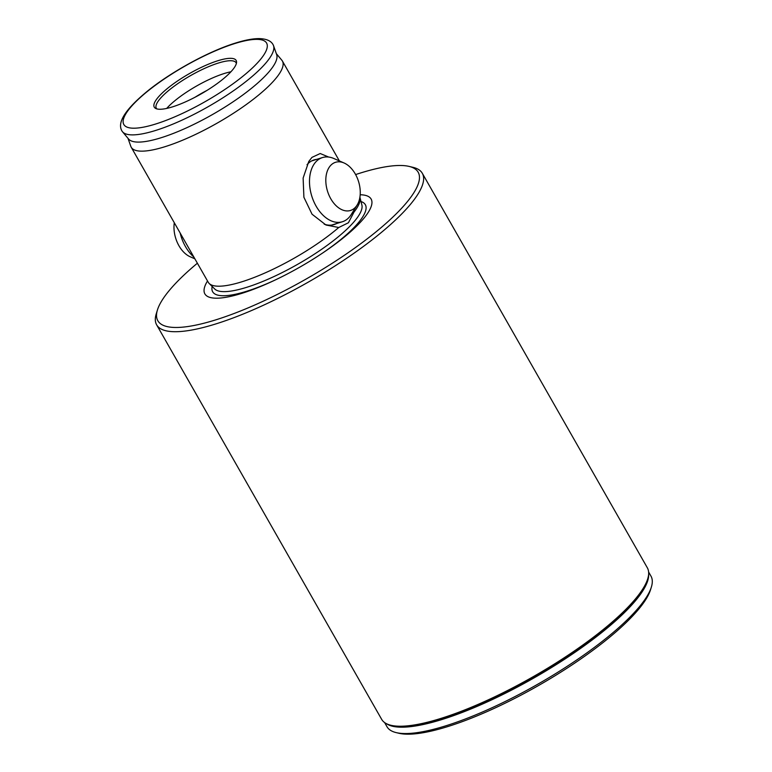 <?xml version="1.0" encoding="UTF-8"?>
<svg xmlns="http://www.w3.org/2000/svg" width="772" height="772" viewBox="0 0 772 772"><rect width="100%" height="100%" fill="white"/><g stroke="black" fill="none" stroke-linecap="round" stroke-linejoin="round"><path stroke-width="1.16" d="M156.639 324.829L381.657 719.34A152.933 38.04 -29.7 0 0 390.95 725.284A152.933 38.04 -29.7 0 0 440.165 718.655A152.933 38.04 -29.7 0 0 647.727 578.826A152.933 38.04 -29.7 0 0 647.341 567.796L422.313 173.285A152.933 38.04 150.3 0 1 360.997 248.217A152.933 38.04 150.3 0 1 215.137 324.143A152.933 38.04 150.3 0 1 156.639 324.829A152.933 38.04 150.3 0 1 156.253 313.799L157.449 309.919A149.864 37.268 -29.7 0 0 215.156 320.052A149.864 37.268 -29.7 0 0 371.901 235.17A149.864 37.268 -29.7 0 0 409.063 166.405A149.864 37.268 -29.7 0 0 360.842 172.899A149.864 37.268 -29.7 0 0 355.622 174.569M648.615 571.984L650.979 576.134A151.959 37.799 150.3 0 1 651.365 587.087A151.959 37.799 150.3 0 1 445.116 726.027A151.959 37.799 150.3 0 1 396.219 732.618A151.959 37.799 150.3 0 1 386.984 726.713L384.62 722.573M218.119 60.65A47.131 11.725 150.3 0 1 236.56 62.204A47.131 11.725 150.3 0 1 214.587 85.422A47.131 11.725 150.3 0 1 172.301 106.932A47.131 11.725 150.3 0 1 155.577 108.389A47.131 11.725 150.3 0 1 170.622 85.933A47.131 11.725 150.3 0 1 218.119 60.65M236.377 63.449A45.924 11.426 -29.7 0 0 236.107 62.793A45.924 11.426 -29.7 0 0 218.534 62.995A45.924 11.426 -29.7 0 0 174.733 85.798A45.924 11.426 -29.7 0 0 156.32 108.302A45.924 11.426 -29.7 0 0 156.745 108.871M230.924 71.786A45.924 11.426 -29.7 0 0 224.488 73.436A45.924 11.426 -29.7 0 0 166.694 108.418M127.988 138.304L130.815 146.342A87.014 21.645 -29.7 0 0 131.221 147.24L208.257 282.282A87.014 21.645 -29.7 0 0 209.173 283.478A87.014 21.645 -29.7 0 0 241.54 281.896A87.014 21.645 -29.7 0 0 338.744 227.508L325.987 225.019L312.052 214.22L303.898 197.275L303.126 178.062L308.8 161.445L311.956 157.382L320.206 153.522L328.64 157.044M354.068 209.965L353.962 212.136L348.413 222.761L338.744 227.508M307.024 164.706A33.843 21.809 -107.2 0 1 307.903 163.751A33.843 21.809 -107.2 0 1 314.136 159.891A33.843 21.809 -107.2 0 1 316.694 159.36M197.381 263.223A149.864 37.268 -29.7 0 0 157.449 309.919M207.514 280.979A95.689 23.797 -29.7 0 0 241.491 293.457A95.689 23.797 -29.7 0 0 275.556 279.831A95.689 23.797 -29.7 0 0 323.043 252.743A95.689 23.797 -29.7 0 0 360.186 194.756M121.937 130.97A87.014 21.645 -29.7 0 0 122.507 131.771A87.014 21.645 -29.7 0 0 155.23 130.574A87.014 21.645 -29.7 0 0 236.753 88.442A87.014 21.645 -29.7 0 0 273.52 45.635A87.014 21.645 -29.7 0 0 273.114 44.737C271.078 40.839 266.398 38.793 259.054 38.6C252.811 38.619 245.139 40.057 236.039 42.885C209.839 50.827 172.793 70.889 148.687 90.131C125.749 108.727 116.842 122.333 121.937 130.97M122.507 131.771L128.615 139.047A85.306 21.22 -29.7 0 0 160.701 137.87A85.306 21.22 -29.7 0 0 240.623 96.568A85.306 21.22 -29.7 0 0 276.665 54.6L273.52 45.635M131.221 147.24A87.014 21.645 -29.7 0 0 164.513 146.844A87.014 21.645 -29.7 0 0 247.503 103.641A87.014 21.645 -29.7 0 0 282.388 61.007A87.014 21.645 -29.7 0 0 281.828 60.206L276.347 53.673M336.563 223.542A33.843 21.809 -107.2 0 1 334.151 224.546A33.843 21.809 -107.2 0 1 324.192 224.169M651.365 587.087L650.535 589.75A149.864 37.268 150.3 0 1 447.142 726.77A149.864 37.268 150.3 0 1 398.921 733.265L396.219 732.618M409.063 166.405L413.02 167.341A152.933 38.04 150.3 0 1 422.313 173.285M206.848 90.498A38.677 9.621 -29.7 0 0 195.065 97.224M353.962 212.136A87.014 21.645 -29.7 0 0 359.984 197.458A87.014 21.645 -29.7 0 0 359.906 197.178M180.185 233.076A33.601 21.655 72.8 0 0 193.82 256.989M194.862 258.813L190.163 256.758A25.225 16.26 -107.2 0 1 174.308 222.77M335.723 162.236A25.225 16.26 72.8 0 0 327.434 190.945A25.225 16.26 72.8 0 0 350.343 210.515A25.225 16.26 72.8 0 0 357.108 205.082A25.225 16.26 72.8 0 0 358.565 181.565A25.225 16.26 72.8 0 0 344.08 162.988A25.225 16.26 72.8 0 0 335.723 162.236M357.108 205.082L351.192 214.577A33.601 21.655 -107.2 0 1 342.372 221.747A33.601 21.655 -107.2 0 1 342.17 221.805A33.601 21.655 -107.2 0 1 311.705 195.895A33.601 21.655 -107.2 0 1 322.503 157.556A33.601 21.655 -107.2 0 1 322.706 157.498A33.601 21.655 -107.2 0 1 333.832 158.501L344.08 162.988M276.588 279.339A87.883 21.857 150.3 0 1 246.287 291.382A87.883 21.857 150.3 0 1 212.175 286.46M361.016 201.56A87.883 21.857 150.3 0 1 322.098 253.38M390.95 725.284L391.472 725.41A152.528 37.934 -29.7 0 0 440.551 718.79A152.528 37.934 -29.7 0 0 647.573 579.328L647.727 578.826M386.492 723.702A151.959 37.799 -29.7 0 0 441.488 719.668A151.959 37.799 -29.7 0 0 579.618 649.088A151.959 37.799 -29.7 0 0 648.634 574.175M359.984 197.458L361.894 205.034A84.92 21.124 150.3 0 1 325.108 246.857A84.92 21.124 150.3 0 1 246.307 287.435A84.92 21.124 150.3 0 1 214.713 288.979L209.173 283.478M235.151 43.435A82.179 20.439 -29.7 0 0 135.187 102.367A82.179 20.439 -29.7 0 0 155.259 124.138A82.179 20.439 -29.7 0 0 255.233 65.205A82.179 20.439 -29.7 0 0 235.151 43.435M282.388 61.007L339.381 160.933M311.724 160.894L322.503 157.556M331.593 225.086L342.372 221.747"/></g></svg>
